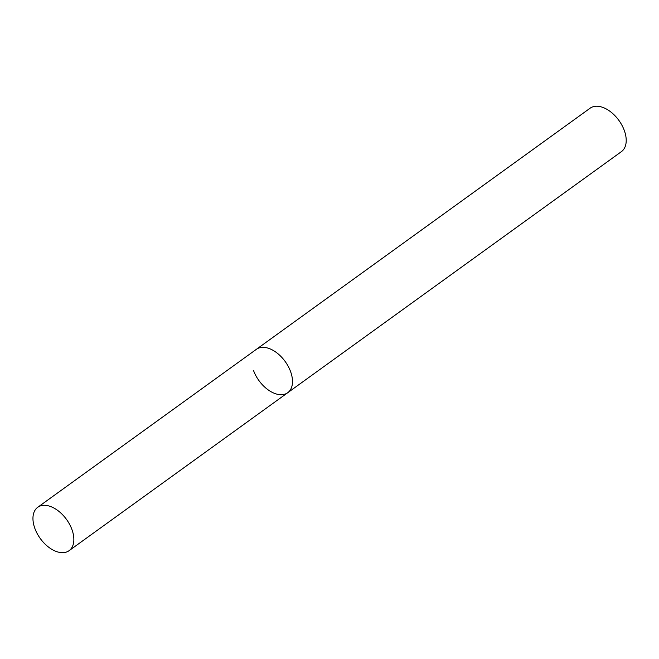 <?xml version="1.0" encoding="UTF-8"?>
<svg xmlns="http://www.w3.org/2000/svg" width="659" height="659" viewBox="0 0 659 659"><rect width="100%" height="100%" fill="white"/><g stroke="black" fill="none" stroke-linecap="round" stroke-linejoin="round"><path stroke-width="0.99" d="M69.08 550.685A26.772 16.22 -125.8 0 0 69.615 524.375A26.772 16.22 -125.8 0 0 44.688 505.305A26.772 16.22 -125.8 0 0 37.728 507.29A26.772 16.22 -125.8 0 0 37.201 533.609A26.772 16.22 -125.8 0 0 62.119 552.67A26.772 16.22 -125.8 0 0 69.08 550.685L287.719 392.723A26.772 16.22 -125.8 0 0 288.255 366.412A26.772 16.22 -125.8 0 0 263.336 347.342A26.772 16.22 -125.8 0 0 256.367 349.328A26.772 16.22 54.2 0 1 290.553 371.511A26.772 16.22 54.2 0 1 287.719 392.723A26.772 16.22 54.2 0 1 253.534 370.539M37.728 507.29L590.085 108.224A26.772 16.22 54.2 0 1 624.271 130.408A26.772 16.22 54.2 0 1 621.437 151.619L287.719 392.723"/></g></svg>
